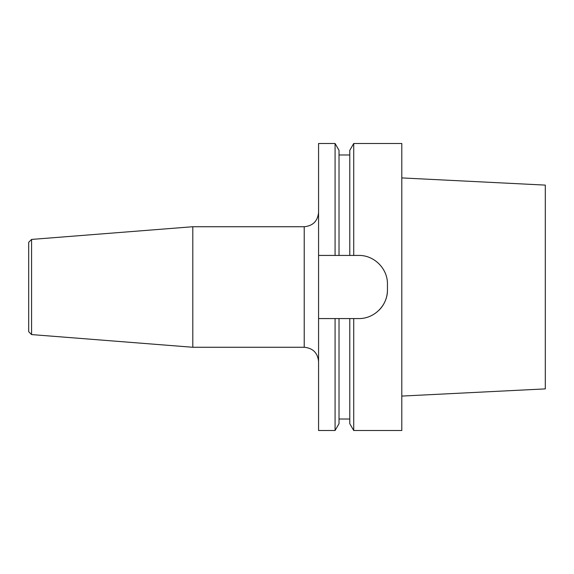 <?xml version="1.0" encoding="UTF-8"?>
<svg xmlns="http://www.w3.org/2000/svg" width="574" height="574" viewBox="0 0 574 574"><rect width="100%" height="100%" fill="white"/><g stroke="black" fill="none" stroke-linecap="round" stroke-linejoin="round"><path stroke-width="0.86" d="M31.57 334.577L31.57 239.423L28.7 242.293L28.7 331.707L31.57 334.577L192.799 347.27L304.22 347.27C312.938 348.117 317.716 352.902 318.57 361.62M31.57 239.423L192.799 226.73L192.799 347.27M349.781 255.43L335.08 255.43L353.72 255.43L349.781 255.43L349.781 150.323L353.72 143.5L401.8 143.5L401.8 430.5L353.72 430.5L353.72 318.57L349.781 318.57L358.75 318.57C374.234 318.821 387.715 305.325 387.45 289.87A28.7 28.7 0 0 1 379.055 310.154M339.019 255.43L339.019 150.323L335.08 143.5L335.08 255.43L318.57 255.43L318.57 318.57L339.019 318.57L335.08 318.57L335.08 430.5L339.019 423.677L339.019 318.57L349.781 318.57L349.781 423.677L353.72 430.5M335.08 143.5L318.57 143.5L318.57 255.43M318.57 318.57L318.57 430.5L335.08 430.5M353.72 143.5L353.72 255.43L358.75 255.43C374.219 255.172 387.708 268.654 387.45 284.13L387.45 289.87M401.8 177.918L545.3 185.108L545.3 388.892L401.8 396.082M192.799 226.73L304.22 226.73L304.22 347.27M304.22 226.73C312.938 225.883 317.716 221.098 318.57 212.38M349.781 154.98L339.019 154.98M349.781 419.02L339.019 419.02"/></g></svg>
